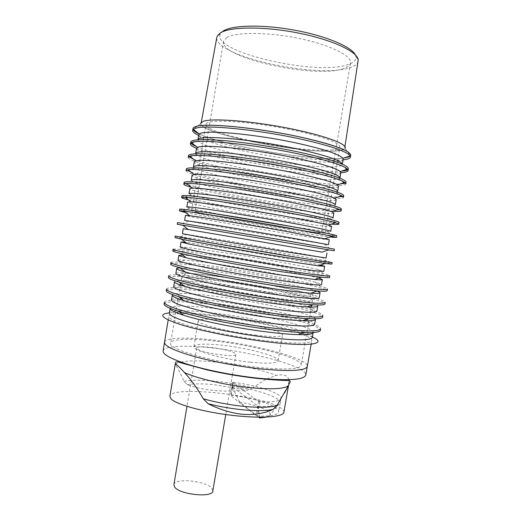 <?xml version="1.0" encoding="UTF-8"?>
<svg xmlns="http://www.w3.org/2000/svg" width="521" height="521" viewBox="0 0 521 521"><rect width="100%" height="100%" fill="white"/><g stroke="black" fill="none" stroke-linecap="round" stroke-linejoin="round"><path stroke-width="0.39" stroke-dasharray="2.6 1.95" d="M266.505 417.08L269.025 416.058C274.945 412.541 258.781 405.208 239.562 402.056L258.735 417.184M231.995 386.582L232.574 386.465C259.015 389.402 287.097 399.718 278.911 404.361C275.85 406.152 269.207 406.797 258.996 406.289L257.758 405.976L231.995 386.582L239.562 402.056M257.758 405.976L259.634 417.191M258.996 406.289L258.344 407.624M232.574 386.465L232.548 388.099M234.86 353.186C228.914 349.077 196.495 344.596 196.717 347.963L197.485 349.018C202.422 353.114 236.625 357.894 235.915 354.436L234.86 353.186M173.903 484.68C174.314 477.542 206.687 480.85 211.988 488.464L212.835 490.919M164.512 342.271C165.229 337.445 187.456 336.97 214.743 340.206C257.172 344.928 308.894 358.806 307.305 366.419C308.901 358.813 257.179 344.928 214.743 340.206C187.456 336.97 165.222 337.445 164.512 342.271M163.086 350.92C163.855 345.736 186.127 344.948 213.421 348.087C255.87 352.626 307.507 366.875 305.814 375.061M271.148 297.419C228.465 291.506 178.41 280.48 181.399 278.116L182.142 277.621C187.677 276.755 202.448 278.058 226.446 281.522C262.545 286.719 306.856 295.889 311.923 299.575L312.463 300.285C311.324 301.965 297.556 301.014 271.148 297.419M259.191 367.526C216.404 363.267 167.078 349.077 170.647 343.137C171.266 338.754 191.428 338.279 216.423 341.235C255.414 345.56 302.792 358.318 301.229 365.228C299.692 369.246 285.677 370.014 259.191 367.526M270.946 292.385C249.872 289.357 224.525 284.831 207.338 281.04C189.872 277.094 182.532 274.658 185.32 273.746C190.536 273.043 204.714 274.385 227.853 277.771C262.675 282.864 305.443 291.578 310.19 294.866C312.724 297.159 299.64 296.332 270.946 292.385M184.082 381.379C191.025 379.92 201.021 379.802 214.085 381.04C227.293 382.368 240.096 384.667 252.496 387.95L247.084 390.275C235.811 391.271 224.877 391.362 214.274 390.561C203.789 389.395 194.724 387.409 187.065 384.596L184.082 381.379C180.546 373.59 177.772 368.145 175.772 365.045L175.271 363.782M175.772 365.045C176.111 363.958 177.387 363.072 179.608 362.388M180.826 362.062C188.335 360.467 199.908 360.486 215.538 362.108C237.022 364.361 261.939 369.76 276.469 375.452L266.491 378.949M187.065 384.596C193.845 383.58 202.773 383.593 213.864 384.635L247.084 390.275M265.795 379.281L252.496 387.95M289.201 379.672L286.791 376.201C284.069 374.697 280.624 374.443 276.469 375.452M283.899 412.248C284.075 411.076 283.19 409.799 281.242 408.418C265.287 395.589 170.881 384.785 169.872 396.325M233.271 382.349C256.645 385.039 282.265 393.355 280.969 398.389C280.077 401.261 273.011 402.381 259.771 401.763L258.533 401.444L232.653 382.401L233.271 382.349L231.083 395.263L230.503 395.393L256.104 415.647L257.341 415.973C270.594 416.448 277.693 415.126 278.624 412C280.005 406.504 254.456 397.842 231.083 395.263M259.771 401.763L257.341 415.973M232.692 382.46L230.503 395.393M258.533 401.444L256.104 415.647M287.136 387.917L289.246 380.747M288.908 383.039L288.569 385.553M200.644 123.288L200.631 123.77C201.627 134.47 306.954 154.848 337.413 150.829C341.783 150.348 344.329 149.475 345.058 148.198L350.444 155.779L350.053 156.222C348.842 157.257 346.126 157.961 341.926 158.325C323.652 159.986 280.428 154.815 245.183 147.235C224.154 142.721 208.784 138.247 199.068 133.812M348.445 152.256C350.379 153.643 351.043 154.815 350.444 155.779M199.322 134.008C209.116 138.404 224.388 142.826 245.15 147.28C280.435 154.867 323.697 160.045 341.991 158.391C346.204 158.019 348.92 157.316 350.138 156.287L350.718 155.336M198.644 135.427C208.361 139.83 223.776 144.284 244.89 148.798C280.181 156.359 323.437 161.569 341.717 159.993L343.105 159.862M196.371 146.544C206.042 150.66 221.62 154.952 243.112 159.426C279.666 167.059 324.674 172.62 341.594 171.109M347.455 169.839L348.38 168.797M196.515 148.342C206.29 152.36 221.738 156.56 242.858 160.937C279.093 168.478 323.619 174.053 340.864 172.757M197.967 139.778L198.286 141.184C201.308 145.007 221.145 151.044 245.632 156.137C285.065 164.512 334.957 169.755 341.542 165.417L342.31 164.187M343.183 159.413C342.369 165.619 288.549 160.631 246.407 151.533C219.237 145.834 197.993 138.833 198.716 134.978M193.486 159.152C203.014 162.936 218.872 167.065 241.08 171.552C278.26 179.081 324.075 185.02 340.167 183.959M344.7 183.268L346.048 182.239M188.224 157.27C187.638 160.429 211.187 167.163 240.826 173.063C286.635 182.389 345.019 188.967 345.755 183.913M195.662 153.487L196.41 154.757C202.213 158.566 217.941 163.106 243.581 168.361C282.297 176.319 331.024 182.005 338.852 178.853L339.979 177.895M340.851 172.842C340.2 178.143 286.517 172.575 244.356 163.763C217.172 158.221 195.863 151.715 196.495 148.426M190.673 171.826C200.025 175.232 216.15 179.178 239.048 183.659C276.84 191.077 323.424 197.42 338.657 196.853M341.88 196.567L343.717 195.655M186.017 170.712C185.528 173.239 209.149 179.445 238.794 185.176C284.622 194.19 342.864 201.393 343.424 197.335M193.447 166.902L194.639 168.237C201.126 171.546 216.762 175.655 241.536 180.566C279.53 188.114 327.097 194.19 336.097 192.164L337.654 191.298M338.526 186.251C338.031 190.647 284.486 184.499 242.304 175.974C215.114 170.595 193.747 164.577 194.281 161.855M187.918 184.558C197.075 187.553 213.441 191.292 237.016 195.759C275.394 203.04 322.72 209.82 337.074 209.787M338.989 209.735L341.385 209.058M191.533 187.378C201.692 190.204 216.769 193.499 236.762 197.27C272.034 203.926 314.886 210.263 332.73 211.259M191.24 180.305L192.959 181.627C200.071 184.467 215.577 188.172 239.491 192.757C276.768 199.908 323.183 206.316 333.277 205.359L335.335 204.681M336.208 199.641C335.869 203.138 282.46 196.41 240.259 188.172C213.063 182.949 191.624 177.42 192.067 175.264M185.222 197.348C194.17 199.901 210.758 203.398 234.991 207.833C274.574 215.095 323.515 222.447 336.032 222.773L339.067 222.434M188.543 199.94C198.631 202.435 214.033 205.567 234.737 209.344C270.646 215.896 314.3 222.63 331.421 224.108M189.032 193.688L191.383 194.926C199.042 197.329 214.398 200.663 237.446 204.929C274.007 211.702 319.269 218.39 330.392 218.436L333.023 218.038M333.889 213.011C333.707 215.609 280.435 208.302 238.214 200.344C211.012 195.29 189.507 190.243 189.859 188.654M179.673 209.227L183.249 210.36C192.34 212.464 208.914 215.642 232.972 219.895C271.767 226.765 319.464 234.352 333.004 235.687L336.742 235.792M185.619 212.568L232.718 221.405C269.24 227.833 313.668 234.991 330.034 236.99M186.824 207.045L189.905 208.133C198.045 210.139 213.213 213.122 235.407 217.081C271.239 223.489 315.368 230.406 327.442 231.396L330.711 231.383M331.577 226.361C331.551 228.061 278.416 220.181 236.176 212.509C208.96 207.605 187.397 203.047 187.658 202.018M177.479 222.584L334.43 249.136M182.76 225.254L328.562 249.911M184.623 220.39L233.369 229.22L328.399 244.707M329.272 239.693C329.396 240.5 276.39 232.047 234.137 224.655C206.915 219.914 185.287 215.831 185.45 215.368M175.277 235.928L228.934 243.971C266.153 250.087 311.376 257.999 326.726 261.145L332.111 262.454M175.004 237.589C175.03 237.029 198.989 240.604 228.68 245.476C274.613 252.972 332.124 263.268 331.825 264.114M182.428 233.708L231.337 241.347L326.094 258.006M322.089 252.112L188.153 229.455M173.089 249.246C173.226 248.914 175.44 248.96 179.745 249.377C189.931 250.419 205.658 252.62 226.915 255.987C263.333 261.737 307.325 269.748 323.476 273.688C327.676 274.71 329.786 275.394 329.806 275.752M172.816 250.907C172.939 249.735 196.971 252.789 226.668 257.485C272.613 264.681 329.982 275.596 329.519 277.413M180.233 247.006L186.082 247.228L229.305 253.447C262.929 258.813 303.645 266.153 318.201 269.572L323.795 271.291M320.474 265.078C307.305 262.083 264.883 254.528 230.067 248.895L185.411 242.239M170.901 262.545C171.096 261.978 173.727 261.861 178.794 262.2C189.208 262.962 204.577 264.889 224.903 267.983C260.507 273.388 303.274 281.444 320.154 286.107C325.052 287.455 327.501 288.432 327.501 289.031M170.627 264.206C170.849 262.421 194.952 264.955 224.655 269.481C270.627 276.371 327.846 287.898 327.208 290.692M178.039 260.285C178.202 259.823 180.526 259.758 185.014 260.09C194.424 260.845 208.517 262.662 227.273 265.541C260.148 270.575 299.731 277.973 314.977 282.076C319.321 283.235 321.496 284.062 321.496 284.551M318.787 278.077C306.4 274.502 263.365 266.478 228.042 260.988C206.466 257.635 191.357 255.655 182.734 255.069M168.713 275.824C168.986 274.984 172.067 274.691 177.967 274.938C188.524 275.453 203.503 277.133 222.897 279.966C257.674 285.033 299.204 293.095 316.748 298.409C322.401 300.116 325.215 301.412 325.195 302.291M168.439 277.485C168.765 275.088 192.933 277.1 222.643 281.457C268.634 288.048 325.716 300.194 324.909 303.945M175.851 273.551C176.078 272.848 178.814 272.62 184.05 272.874C193.617 273.395 207.351 274.977 225.248 277.615C257.354 282.33 295.804 289.748 311.682 294.463C316.709 295.941 319.217 297.055 319.204 297.797M317.029 291.096C305.43 286.915 261.829 278.403 226.01 273.069C203.88 269.767 188.576 268.055 180.11 267.937M166.531 289.083C166.889 287.937 170.465 287.442 177.257 287.592C187.892 287.898 202.441 289.344 220.891 291.929C254.834 296.67 295.127 304.7 313.258 310.594C319.725 312.685 322.935 314.332 322.896 315.531M166.258 290.738C166.681 287.735 190.92 289.233 220.637 293.421C266.648 299.712 323.58 312.463 322.61 317.185M173.669 286.791C173.968 285.814 177.147 285.404 183.197 285.573C192.855 285.899 206.199 287.26 223.229 289.669C254.561 294.085 291.871 301.47 308.308 306.732C314.078 308.569 316.944 309.995 316.911 311.017M317.771 306.042C318.67 302.427 266.335 291.122 223.991 285.13C196.73 281.177 174.782 279.49 174.489 281.809M164.349 302.323C164.805 300.832 168.908 300.116 176.665 300.161C187.313 300.291 201.386 301.529 218.885 303.873C251.975 308.295 291.031 316.26 309.682 322.655C317.022 325.163 320.662 327.195 320.597 328.751M164.076 303.977C164.603 300.37 188.908 301.353 218.638 305.371C264.668 311.363 321.457 324.72 320.311 330.399M171.487 300.011C171.871 298.728 175.531 298.123 182.461 298.194C192.138 298.351 205.053 299.523 221.204 301.711C251.754 305.827 287.918 313.16 304.857 318.891C311.421 321.105 314.677 322.883 314.619 324.218M315.485 319.249C316.534 314.756 264.336 302.89 221.966 297.178C194.698 293.382 172.692 292.17 172.308 295.036M169.312 313.212C169.794 311.591 173.968 310.763 181.842 310.737C191.474 310.757 203.919 311.76 219.191 313.733C248.927 317.563 283.938 324.798 301.314 330.946C308.738 333.557 312.411 335.713 312.339 337.406M312.398 337.054L305.703 334.358C286.719 327.579 249.097 319.77 217.036 315.674C200.578 313.564 187.091 312.509 176.573 312.522L169.364 312.861M313.199 332.444L313.199 332.444C314.404 327.077 262.33 314.645 219.947 309.207C192.672 305.566 170.601 304.831 170.126 308.243L170.126 308.243M266.355 340.773C295.212 343.938 310.36 343.84 311.805 340.473C313.101 334.573 261.112 321.796 218.722 316.527C191.441 312.984 169.332 312.535 168.804 316.286C168.758 319.139 178.527 323.15 198.117 328.321C217.316 333.225 243.978 338.096 266.355 340.773M250.555 362.219C267.768 363.886 276.951 363.417 278.09 360.793C279.334 356.475 248.628 348.1 223.047 345.306C205.43 343.411 195.733 343.827 193.955 346.563C191.878 350.483 223.392 359.451 250.555 362.219M255.166 335.081C272.366 337.022 281.483 336.989 282.519 334.983C283.593 331.649 252.724 323.958 227.163 320.825C209.566 318.689 199.934 318.657 198.26 320.734C196.339 323.723 228.035 331.91 255.166 335.081M192.939 128.654L193.057 129.156C192.803 128.055 193.819 127.163 196.098 126.492M181.875 195.85L184.864 197.238M184.082 182.448L186.127 183.874M186.29 169.032L187.723 170.491M188.504 155.59L189.436 157.01M190.719 142.129L191.253 143.425M358.194 61.191C357.653 63.881 354.944 66.017 350.066 67.606C318.611 79.127 213.193 56.053 216.84 37.278M355.296 54.783L355.999 56.939C356.24 60.136 353.648 62.65 348.223 64.474C317.191 76.274 211.259 52.107 220.311 33.989L222.832 31.267M337.035 150.745C306.289 154.841 199.009 133.812 201.073 123.431C201.21 122.559 202.213 121.836 204.082 121.269C213.219 118.254 249.214 120.859 284.967 127.665C320.76 134.444 346.048 143.379 344.752 147.73C344.394 149.214 341.822 150.217 337.035 150.745M318.52 232.828C291.5 229.683 190.784 212.21 191.643 210.718L194.203 210.738C202.337 211.415 235.277 216.462 268.348 222.174C301.457 227.885 325.514 232.659 324.954 233.265L318.52 232.828M332.854 149.814C304.485 153.747 203.724 133.995 205.912 124.369C206.049 123.536 207.019 122.852 208.83 122.318C217.57 119.556 251.122 122.031 284.271 128.355C317.465 134.652 341.034 142.956 339.874 147.026C339.555 148.387 337.217 149.319 332.854 149.814M226.648 37.655C235.622 31.905 267.84 31.918 299.08 38.443C330.36 44.91 352.157 55.975 350.529 63.034C350.06 65.359 347.709 67.216 343.489 68.603C315.687 78.951 220.005 58.105 223.476 41.543L226.648 37.655M197.439 211.311C205.313 211.982 236.638 216.788 267.97 222.2C299.341 227.612 322.193 232.145 321.659 232.724L315.654 232.32C290.171 229.37 194.007 212.685 194.932 211.285L197.439 211.311M269.025 416.058L278.911 404.361M232.535 388.067L231.969 386.562M196.717 347.963L193.688 366.1M193.623 366.523L186.974 406.36M235.915 354.436L232.503 374.625M232.451 374.944L225.749 414.534M181.399 278.116L180.67 282.538M180.273 284.941L170.647 343.137M185.32 273.746L182.142 277.621M280.969 398.389L278.624 412M232.653 382.401L230.464 395.328M288.484 385.638L289.096 382.108M310.19 294.866L311.923 299.575M312.463 300.285L311.695 304.7M311.284 307.097L301.229 365.228M341.542 165.417L346.804 169.358M338.852 178.853L343.932 182.689M336.097 192.164L341.151 196.007M333.277 205.359L338.448 209.318M330.392 218.436L336.032 222.773M327.442 231.396L333.004 235.687M324.427 244.238L329.897 248.478M321.346 256.964L326.726 261.145M318.201 269.572L323.476 273.688M314.977 282.076L320.154 286.107M311.682 294.463L316.748 298.409M308.308 306.732L313.258 310.594M304.857 318.891L309.682 322.655M301.314 330.946L305.703 334.358M311.167 344.166L311.805 340.473M278.09 360.793L282.519 334.983M193.955 346.563L198.26 320.734M168.192 319.985L168.804 316.286M181.842 310.737L176.573 312.522M182.461 298.194L176.665 300.161M183.197 285.573L177.257 287.592M184.05 272.874L177.967 274.938M185.014 260.09L178.794 262.2M186.082 247.228L179.745 249.377M187.254 234.281L180.8 236.462M188.53 221.249L181.966 223.457M189.905 208.133L183.249 210.36M191.383 194.926L184.629 197.166M192.959 181.627L186.772 183.666M194.639 168.237L188.595 170.204M196.41 154.757L190.354 156.71M198.286 141.184L192.028 143.177M200.631 123.77L193.057 129.156M220.311 33.989L217.218 36.079M201.171 122.917L201.073 123.431M191.643 210.718L205.912 124.369M350.529 63.034L321.659 232.724M223.476 41.543L194.932 211.285M324.954 233.265L339.874 147.026M344.928 146.603L344.752 147.73M355.999 56.939L358.233 59.928"/><path stroke-width="0.78" d="M258.735 417.184L259.705 417.946L266.505 417.08M259.705 417.946L259.634 417.191M225.749 414.534L212.835 490.919C212.894 498.161 178.768 494.566 174.489 486.783L173.903 484.68L186.974 406.36M245.632 410.073C232.92 408.959 220.39 406.829 208.055 403.69C219.673 409.604 231.363 413.153 243.125 414.338C254.821 415.016 264.831 413.342 273.167 409.317C267.201 410.802 258.025 411.056 245.632 410.073M273.167 409.317L277.061 405.325C271.441 407.376 261.321 407.819 246.713 406.667C231.617 405.286 217.133 402.661 203.275 398.793L208.055 403.69M288.484 385.638L283.899 412.248C283.411 417.047 261.171 418.734 232.412 415.374C203.672 412.072 175.961 404.446 170.934 398.793L169.872 396.325L175.271 363.782L175.681 364.036L175.61 362.408C175.792 361.444 178.032 361.711 182.317 363.215L207.351 369.962C224.154 373.772 241.086 376.624 258.155 378.526C271.07 379.763 280.513 380.408 286.498 380.46C289.155 380.467 290.386 380.91 290.21 381.795L288.36 385.755C284.355 388.868 272.288 389.571 252.171 387.852C227.697 385.605 197.661 378.741 184.493 372.574C191.324 379.985 197.583 388.718 203.275 398.793M261.535 368.972C239.146 366.621 212.542 361.646 193.454 356.292C173.981 350.6 164.336 345.924 164.512 342.271L164.512 342.271C164.336 345.924 173.981 350.6 193.454 356.292C212.542 361.646 239.146 366.621 261.535 368.972C290.431 371.655 305.69 370.809 307.305 366.426L307.305 366.426C305.69 370.809 290.431 371.655 261.535 368.972M311.167 344.166L305.814 375.061C304.134 379.776 288.842 380.877 259.933 378.357C237.537 376.11 210.953 371.102 191.904 365.592C172.471 359.731 162.865 354.84 163.086 350.92L168.192 319.985M175.681 364.036L176.573 364.791C178.54 366.263 181.184 368.861 184.493 372.574M179.608 362.388L180.826 362.062M266.491 378.949L265.795 379.281M289.246 380.747L289.201 379.672M277.061 405.325L287.136 387.917M345.058 148.198C347.8 144.017 323.131 134.946 286.661 127.919C250.243 120.852 212.946 118.078 203.646 121.172L200.644 123.288M196.098 126.492L196.104 126.486C206.316 122.611 261.028 128.016 303.828 137.824C327.442 143.268 342.31 148.075 348.445 152.256M343.105 159.862C347.657 159.361 350.099 158.41 350.425 157.023L350.718 155.336C350.6 151.025 334.977 145.203 303.86 137.87C261.008 128.049 206.225 122.637 196.007 126.518C194.099 127.072 193.076 127.788 192.939 128.654L192.659 130.335C192.51 131.761 194.502 133.454 198.644 135.427M350.425 157.023L350.151 155.883C347.064 151.598 331.525 146.212 303.541 139.713C260.689 129.937 205.925 124.467 195.72 128.244L193.298 129.351L192.659 130.335M341.594 171.109C344.394 170.868 346.348 170.445 347.455 169.839L346.804 169.358M340.864 172.757C345.39 172.431 347.794 171.67 348.087 170.478L348.38 168.797C348.158 165.066 332.476 159.673 301.333 152.633C276.996 147.352 247.267 142.702 225.463 140.722C203.19 138.879 191.604 139.348 190.719 142.129L190.445 143.816C190.328 145.04 192.347 146.544 196.515 148.342M348.087 170.478L347.481 169.123C343.469 165.359 327.983 160.475 301.021 154.476C254.606 144.258 196.476 138.449 191.461 142.734L190.445 143.816M342.31 164.187C341.164 160.572 326.739 155.616 299.034 149.325C253.453 139.166 197.615 134.379 197.967 139.778M197.921 139.778L198.716 134.978L199.374 134.047C202.969 129.267 256.833 134.073 299.979 143.822C325.462 149.657 339.764 154.49 342.864 158.319L343.183 159.413L342.349 164.206M340.167 183.959L344.7 183.268L343.932 182.689M346.048 182.239C345.723 179.087 329.982 174.131 298.82 167.365C274.463 162.272 244.772 157.57 223.034 155.323C200.826 153.181 189.312 153.272 188.504 155.59L188.224 157.27L189.716 156.215C196.287 153.141 253.199 159.628 298.5 169.208C324.427 174.737 339.829 179.139 344.694 182.428L345.755 183.913L346.048 182.239M339.979 177.895C339.64 174.848 325.163 170.198 296.54 163.939C274.287 159.25 247.234 154.978 227.358 152.985C207.019 151.09 196.456 151.253 195.662 153.487L196.495 148.426L197.524 147.436C202.565 143.796 255.342 149.28 297.478 158.443C322.03 163.828 336.279 168.211 340.213 171.572L340.851 172.842L339.979 177.895M338.657 196.853L341.88 196.567L341.151 196.007M343.717 195.655C343.293 193.083 327.488 188.556 296.306 182.076C271.942 177.173 242.285 172.412 220.604 169.905C198.462 167.462 187.026 167.169 186.29 169.032L186.017 170.712L188.068 169.794C196.13 167.886 251.793 174.945 295.987 183.92C320.871 188.993 336.136 192.952 341.783 195.792L343.424 197.335L343.717 195.655M337.654 191.298C337.23 188.784 322.694 184.525 294.052 178.527C271.786 174.007 244.766 169.683 224.942 167.449C204.668 165.281 194.17 165.098 193.447 166.902L194.281 161.855L195.759 160.917C202.194 158.371 253.851 164.441 294.99 173.037C318.598 178.006 332.75 181.953 337.445 184.883L338.526 186.251L337.654 191.298M337.074 209.787L338.989 209.735L338.448 209.318M332.73 211.259C338.083 211.565 340.871 211.389 341.099 210.731L341.385 209.058C340.871 207.058 325 202.962 293.792 196.769C269.422 192.047 239.797 187.228 218.182 184.454C196.104 181.718 184.74 181.047 184.082 182.448L183.809 184.128C183.809 184.825 186.381 185.906 191.533 187.378M341.099 210.731C341.164 210.367 340.376 209.865 338.741 209.214C332.391 206.791 317.302 203.255 293.479 198.605C250.399 190.217 196.02 182.676 186.531 183.47C184.773 183.542 183.861 183.763 183.809 184.128M335.335 204.681C334.814 202.695 320.226 198.833 291.565 193.089C269.285 188.739 242.298 184.369 222.532 181.888C202.324 179.445 191.891 178.918 191.24 180.305L192.067 175.264L194.079 174.476C201.855 172.992 252.366 179.556 292.502 187.612C315.153 192.177 329.174 195.72 334.567 198.24L336.208 199.641L335.335 204.681M331.421 224.108C336.156 224.525 338.604 224.518 338.774 224.108L339.067 222.434C338.442 221.015 322.519 217.348 291.285 211.435C266.902 206.896 237.315 202.024 215.766 198.989C193.753 195.948 182.461 194.906 181.875 195.85L181.601 197.524C181.621 197.967 183.939 198.775 188.543 199.94M338.774 224.108L335.563 222.701C328.595 220.657 313.727 217.511 290.972 213.265C249.005 205.443 195.955 197.511 185.098 197.251L181.601 197.524M333.023 218.038C332.411 216.593 317.764 213.122 289.083 207.632C266.798 203.444 239.842 199.022 220.129 196.306C199.979 193.591 189.618 192.718 189.032 193.688L189.859 188.654L192.503 188.133C201.555 187.651 250.881 194.633 290.015 202.161C311.708 206.342 325.56 209.507 331.571 211.65L333.889 213.011L333.023 218.038M330.034 236.99L336.455 237.465L336.742 235.792C336.025 234.945 320.037 231.708 288.784 226.075L213.35 213.493C191.409 210.158 180.181 208.739 179.673 209.227L179.4 210.901L185.619 212.568M336.455 237.465L332.248 236.241L288.471 227.898C247.618 220.624 195.942 212.386 183.776 211.129L179.4 210.901M330.711 231.383C330.008 230.458 315.303 227.384 286.602 222.148L217.732 210.699C197.641 207.716 187.339 206.498 186.824 207.045L187.658 202.018L191.018 201.874C201.301 202.35 249.409 209.663 287.533 216.684C308.25 220.507 321.887 223.314 328.451 225.118L331.577 226.361L330.711 231.383M328.562 249.911L334.137 250.796L334.43 249.136L286.29 240.689L177.479 222.584L177.199 224.258L182.76 225.254M334.137 250.796L177.199 224.258M328.399 244.707L284.127 236.638L215.336 225.072L184.623 220.39L185.45 215.368L189.637 215.701C201.086 217.081 247.944 224.655 285.059 231.187L329.272 239.693L328.399 244.707M332.111 262.454C331.2 262.747 315.088 260.357 283.795 255.283L208.524 242.434C186.72 238.514 175.636 236.345 175.277 235.928L175.004 237.589L181.51 239.198C196.078 242.258 244.89 250.855 283.483 257.1L325.156 263.496L331.825 264.114L332.111 262.454M326.96 253.004L326.094 258.006L281.659 251.109L212.939 239.419L182.428 233.708L183.255 228.693L322.089 252.112M329.806 275.752C328.79 276.618 312.62 274.645 281.307 269.845C256.879 266.042 227.43 260.956 206.121 256.873C184.382 252.659 173.369 250.113 173.089 249.246L172.816 250.907C172.738 251.298 175.33 252.125 180.585 253.395C196.241 257.244 243.554 265.905 280.995 271.669L321.366 277.205C326.739 277.739 329.461 277.804 329.519 277.413L329.806 275.752M324.661 266.29L323.795 271.291C322.818 271.942 307.95 270.034 279.191 265.554L210.556 253.74C190.647 249.95 180.54 247.709 180.233 247.006L181.061 242.005L187.221 243.646C200.813 246.635 245.046 254.508 280.122 260.122L318.298 265.821L324.661 266.29L320.474 265.078M327.501 289.031C326.387 290.464 310.158 288.914 278.82 284.394C254.378 280.767 224.968 275.629 203.724 271.285C182.05 266.778 171.109 263.867 170.901 262.545L170.627 264.206C170.504 264.857 173.565 266.023 179.804 267.703C196.476 272.262 242.239 280.91 278.507 286.211C295.661 288.719 308.621 290.308 317.393 290.972C323.834 291.441 327.11 291.343 327.208 290.692L327.501 289.031M322.362 279.562L321.496 284.551C320.428 285.729 305.508 284.205 276.729 279.979C254.398 276.618 227.599 271.949 208.166 268.041C188.322 263.984 178.28 261.405 178.039 260.285L178.866 255.29C178.794 255.7 181.236 256.527 186.199 257.765C200.761 261.457 243.626 269.377 277.66 274.554L314.619 279.484C319.712 279.946 322.297 279.972 322.362 279.562L318.787 278.077M325.195 302.291C323.984 304.284 307.696 303.163 276.338 298.911C251.89 295.472 222.513 290.275 201.327 285.677C179.719 280.878 168.85 277.595 168.713 275.824L168.439 277.485C168.276 278.442 171.858 279.985 179.198 282.121C196.788 287.318 240.949 295.876 276.026 300.728C291.988 302.942 304.388 304.297 313.225 304.792C320.858 305.189 324.752 304.909 324.909 303.945L325.195 302.291M320.063 292.809L319.204 297.797C318.044 299.49 303.072 298.351 274.274 294.378C251.93 291.18 225.163 286.465 205.788 282.317C186.004 277.999 176.026 275.075 175.851 273.551L176.678 268.556C176.567 269.22 179.445 270.36 185.313 271.982C200.767 276.306 242.219 284.199 275.199 288.96C290.803 291.219 302.662 292.633 310.783 293.199C316.859 293.603 319.953 293.473 320.063 292.809C320.109 292.405 319.093 291.832 317.029 291.096M322.896 315.531C321.587 318.09 305.241 317.38 273.857 313.408C249.403 310.145 220.057 304.902 198.931 300.044C177.394 294.951 166.59 291.298 166.531 289.083L166.258 290.738C166.036 292.047 170.211 294.026 178.768 296.664C197.192 302.401 239.686 310.796 273.551 315.218C288.289 317.159 300.057 318.305 308.849 318.663C317.797 318.989 322.382 318.494 322.61 317.185L322.896 315.531M316.911 311.017C315.667 313.232 300.637 312.483 271.819 308.758C249.468 305.723 222.727 300.956 203.411 296.573C183.685 291.988 173.773 288.725 173.669 286.791L174.489 281.809C174.333 282.76 177.7 284.251 184.584 286.296C200.852 291.187 240.845 298.982 272.743 303.346C287.26 305.339 298.605 306.543 306.765 306.96C313.935 307.299 317.608 306.993 317.771 306.042L316.911 311.017M320.597 328.751C319.191 331.87 302.792 331.584 271.389 327.885C246.921 324.798 217.609 319.503 196.547 314.384C175.069 309.005 164.336 304.987 164.349 302.323L164.076 303.977C163.802 305.684 168.628 308.139 178.547 311.324C197.693 317.51 238.468 325.677 271.076 329.689C284.564 331.363 295.615 332.326 304.238 332.587C314.651 332.834 320.011 332.105 320.311 330.399L320.597 328.751M314.619 324.218C313.29 326.954 298.201 326.582 269.37 323.105C247.006 320.239 220.298 315.42 201.034 310.809C181.373 305.957 171.526 302.362 171.487 300.011L172.308 295.036C172.106 296.319 176.007 298.207 184.017 300.715C201.008 306.081 239.497 313.733 270.288 317.706C283.698 319.451 294.456 320.467 302.558 320.767C310.946 321.034 315.251 320.526 315.485 319.249L314.619 324.218M312.339 337.406C310.913 340.656 295.778 340.662 266.921 337.439C244.551 334.729 217.876 329.865 198.67 325.019C179.068 319.907 169.279 315.967 169.312 313.212L170.12 308.315C170.009 309.969 174.509 312.281 183.633 315.251C201.262 321.008 238.182 328.438 267.84 332.046C280.109 333.551 290.21 334.404 298.142 334.612C307.729 334.814 312.743 334.111 313.18 332.509L312.339 337.406M169.364 312.861C157.485 314.326 161.66 318.364 181.888 324.974C202.402 331.265 238.872 338.468 268.784 342.01C310.633 347.058 327.826 343.847 312.398 337.054M193.174 129.736C193.916 131.005 195.968 132.425 199.322 134.008M199.068 133.812C195.916 132.295 193.981 130.927 193.271 129.709M188.153 229.455L183.255 228.693M185.411 242.239L181.061 242.005M182.734 255.069L178.866 255.29M180.11 267.937C177.915 267.95 176.769 268.159 176.678 268.556M184.864 197.238L185.222 197.348M186.772 183.666L186.127 183.874L187.918 184.558M188.595 170.204L187.723 170.491L190.673 171.826M190.354 156.71L189.436 157.01L193.486 159.152M192.028 143.177L191.253 143.425C192.099 144.356 193.805 145.398 196.371 146.544M201.171 122.917L216.84 37.278L217.218 36.079L220.181 33.018C229.624 26.623 263.763 26.187 298.051 32.979C332.378 39.72 357.79 51.774 358.233 59.928L344.928 146.603M222.832 31.267L223.216 31.006C232.073 25.086 262.258 24.305 293.87 30.049C325.495 35.741 351.33 46.61 355.296 54.783M193.688 366.1L193.623 366.523M180.67 282.538L180.273 284.941M311.695 304.7L311.284 307.097M288.36 385.755L284.505 392.971M342.864 158.319L350.151 155.883M340.213 171.572L347.481 169.123M337.445 184.883L344.694 182.428M334.567 198.24L341.783 195.792M331.571 211.65L338.741 209.214M328.451 225.118L335.563 222.701M325.202 238.631L332.248 236.241M321.822 252.203L328.777 249.839M318.298 265.821L325.156 263.496M314.619 279.484L321.366 277.205M310.783 293.199L317.393 290.972M306.765 306.96L313.225 304.792M302.558 320.767L308.849 318.663M298.142 334.612L304.238 332.587M183.633 315.251L178.547 311.324M184.017 300.715L178.768 296.664M184.584 286.296L179.198 282.121M185.313 271.982L179.804 267.703M186.199 257.765L180.585 253.395M187.221 243.646L181.51 239.198M188.374 229.631L182.578 225.111M189.637 215.701L183.776 211.129M191.018 201.874L185.098 197.251M192.503 188.133L186.531 183.47M194.079 174.476L188.068 169.794M195.759 160.917L189.716 156.215M197.524 147.436L191.461 142.734M199.374 134.047L193.298 129.351"/></g></svg>
